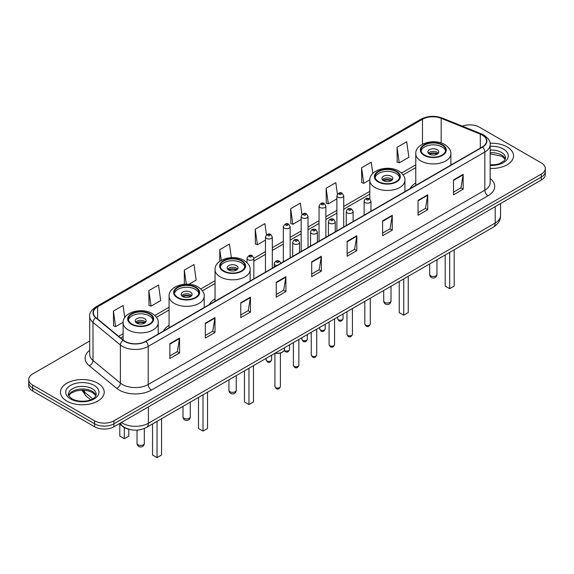 <?xml version="1.0" encoding="UTF-8"?>
<svg xmlns="http://www.w3.org/2000/svg" width="574" height="574" viewBox="0 0 574 574"><rect width="100%" height="100%" fill="white"/><g stroke="black" fill="none" stroke-linecap="round" stroke-linejoin="round"><path stroke-width="0.86" d="M169.086 325.343A24.158 13.948 0 0 0 163.425 331.055M215.049 298.803A24.158 13.948 0 0 0 209.388 304.521M415.777 182.912A24.158 13.948 0 0 0 410.116 188.631M129.236 429.352A13.676 7.893 180 0 1 122.714 426.46L119.313 423.662M89.695 341.021L32.704 373.925A13.676 7.893 0 0 0 28.7 379.507L28.7 385.463A13.676 7.893 0 0 0 32.704 391.045L94.588 426.776A13.676 7.893 0 0 0 113.925 426.776L541.296 180.035A13.676 7.893 0 0 0 545.3 174.453L545.3 171.475A13.676 7.893 0 0 1 541.296 177.057A13.676 7.893 0 0 0 545.3 171.475L545.3 168.498A13.676 7.893 0 0 0 541.296 162.916L479.412 127.184A13.676 7.893 0 0 0 462.292 126.151M28.7 379.507A13.676 7.893 0 0 0 32.704 385.089L94.588 420.821A13.676 7.893 0 0 0 113.925 420.821L113.925 423.799L541.296 177.057L113.925 423.799A13.676 7.893 0 0 1 94.588 423.799A13.676 7.893 0 0 0 113.925 423.799L113.925 426.776M32.704 385.089L32.704 388.067L94.588 423.799L32.704 388.067A13.676 7.893 0 0 1 28.7 382.485A13.676 7.893 0 0 0 32.704 388.067L32.704 391.045M507.129 146.915A21.877 12.628 0 0 0 490.067 143.249A21.877 12.628 0 0 1 507.129 146.915A21.877 12.628 0 0 1 513.536 155.841A21.877 12.628 0 0 0 507.129 146.915M97.81 383.231A21.877 12.628 0 0 0 73.967 380.49A21.877 12.628 0 0 0 60.464 392.164A21.877 12.628 0 0 0 66.871 401.097A21.877 12.628 0 0 0 90.714 403.831A21.877 12.628 0 0 0 104.217 392.164A21.877 12.628 0 0 0 97.81 383.231A21.877 12.628 0 0 0 73.967 380.49A21.877 12.628 0 0 0 60.464 392.164A21.877 12.628 0 0 0 66.871 401.097A21.877 12.628 0 0 0 90.714 403.831A21.877 12.628 0 0 0 104.217 392.164A21.877 12.628 0 0 0 97.81 383.231M482.246 135.077A14.587 8.423 180 0 1 486.522 141.032A14.587 8.423 180 0 1 482.246 146.987L145.638 341.329A14.587 8.423 180 0 1 123.374 340.203L95.98 317.609A14.587 8.423 180 0 1 93.347 312.78A14.587 8.423 180 0 1 97.616 306.825L422.493 119.263A14.587 8.423 180 0 1 441.176 118.316L480.302 134.129A14.587 8.423 180 0 1 482.246 135.077M482.504 134.926A14.953 8.632 0 0 0 480.51 133.957L441.384 118.144A14.953 8.632 0 0 0 422.242 119.112L97.358 306.681A14.953 8.632 0 0 0 95.686 317.731L123.08 340.325A14.953 8.632 0 0 0 145.896 341.473L482.504 147.138A14.953 8.632 0 0 0 482.504 134.926M169.875 343.668L169.875 358.556L179.547 352.974L179.547 338.086L169.875 343.668M169.875 355.916L177.323 351.618L179.504 338.581A3.645 2.102 -120 0 0 179.547 338.086M177.258 351.654L179.547 352.974M205.327 323.205L205.327 338.086L214.999 332.504L214.999 317.623L205.327 323.205M205.327 335.446L212.775 331.148L214.956 318.118A3.645 2.102 -120 0 0 214.999 317.623M212.71 331.184L214.999 332.504M240.779 302.735L240.779 317.623L250.451 312.041L250.451 297.153L240.779 302.735M240.779 314.983L248.226 310.678L250.415 297.648A3.645 2.102 -120 0 0 250.451 297.153M248.162 310.721L250.451 312.041M276.238 282.264L276.238 297.153L285.902 291.57L285.902 276.682L276.238 282.264M276.238 294.512L283.685 290.207L285.866 277.177A3.645 2.102 -120 0 0 285.902 276.682M283.613 290.25L285.902 291.57M453.503 179.92L453.503 194.808L463.168 189.226L463.168 174.338L453.503 179.92M453.503 192.168L460.951 187.87L463.132 174.833A3.645 2.102 -120 0 0 463.168 174.338M460.879 187.906L463.168 189.226M418.044 200.391L418.044 215.279L427.716 209.697L427.716 194.808L418.044 200.391M418.044 212.638L425.492 208.333L427.68 195.303A3.645 2.102 -120 0 0 427.716 194.808M425.427 208.376L427.716 209.697M382.593 220.861L382.593 235.749L392.264 230.167L392.264 215.279L382.593 220.861M382.593 233.101L390.04 228.804L392.221 215.774A3.645 2.102 -120 0 0 392.264 215.279M389.976 228.839L392.264 230.167M347.141 241.331L347.141 256.212L356.813 250.63L356.813 235.749L347.141 241.331M347.141 253.572L354.589 249.274L356.77 236.237A3.645 2.102 -120 0 0 356.813 235.749M354.524 249.31L356.813 250.63M311.689 261.794L311.689 276.682L321.354 271.1L321.354 256.212L311.689 261.794M311.689 274.042L319.137 269.744L321.318 256.707A3.645 2.102 -120 0 0 321.354 256.212M319.072 269.78L321.354 271.1M490.167 168.447A21.877 12.628 0 0 0 513.536 155.841A21.877 12.628 0 0 1 490.167 168.447M113.925 420.821L541.296 174.08A13.676 7.893 0 0 0 545.3 168.498M188.961 284.266L196.165 280.105L193.983 264.549L184.319 270.132L184.319 284.259M148.86 290.602L151.048 306.157L160.713 300.575L158.532 285.02L148.86 290.602L149.018 305.397M124.766 317.522L123.08 305.49L113.408 311.072L113.566 325.867M301.938 214.518L300.346 203.146L290.674 208.728L290.831 223.523M337.412 194.184L335.797 182.675L326.125 188.258L326.283 203.053M372.82 173.427L371.249 162.205L361.577 167.787L361.735 182.589M397.036 147.324L399.217 162.873L408.882 157.29L406.701 141.742L397.036 147.324L397.186 162.119M231.344 257.654L229.435 244.079L219.77 249.661L219.77 261.313M266.472 234.902L264.887 223.616L255.222 229.198L255.38 243.993M255.222 229.198L257.403 244.746L265.468 240.097M257.403 244.746L255.222 243.936M290.674 208.728L292.855 224.283L301.178 219.476M292.855 224.283L290.674 223.465M326.125 188.258L328.306 203.813L336.888 198.855M328.306 203.813L326.125 202.995M361.577 167.787L363.765 183.343L369.828 179.841M363.765 183.343L361.577 182.525M399.217 162.873L397.036 162.062M219.77 249.661L221.27 260.359M184.319 270.132L186.285 284.166M151.048 306.157L148.86 305.339M113.408 311.072L115.589 326.628L123.137 322.265M115.589 326.628L113.408 325.81M442.023 145.05A12.305 7.103 0 0 0 428.613 143.507A12.305 7.103 0 0 0 421.015 150.072A12.305 7.103 0 0 0 424.624 155.102A12.305 7.103 0 0 0 438.034 156.637A12.305 7.103 0 0 0 445.632 150.072A12.305 7.103 0 0 0 442.023 145.05M445.524 151.005A12.305 7.103 0 0 0 442.023 146.908A12.305 7.103 0 0 0 429.374 145.208A12.305 7.103 0 0 0 421.122 151.005M445.187 254.978L445.187 286.06L449.7 288.665L454.206 286.06L454.206 249.769M449.7 288.665L449.7 252.373M437.194 149.699A5.467 3.157 0 0 0 431.232 149.018A5.467 3.157 0 0 0 427.852 151.938A5.467 3.157 0 0 0 429.46 154.169A5.467 3.157 0 0 0 435.415 154.851A5.467 3.157 0 0 0 438.794 151.938A5.467 3.157 0 0 0 437.194 149.699M438.306 153.236A5.467 3.157 0 0 0 437.194 152.311A5.467 3.157 0 0 0 428.34 153.236M428.907 153.796A7.29 4.212 180 0 1 437.424 153.66L437.424 154.026M429.503 154.198A6.379 3.681 180 0 1 436.764 154.04L437.424 153.66M436.656 154.442L436.764 154.04M396.067 171.583A12.305 7.103 0 0 0 382.657 170.048A12.305 7.103 0 0 0 375.059 176.613A12.305 7.103 0 0 0 378.661 181.635A12.305 7.103 0 0 0 392.071 183.171A12.305 7.103 0 0 0 399.669 176.613A12.305 7.103 0 0 0 396.067 171.583M399.569 177.538A12.305 7.103 0 0 0 396.067 173.448A12.305 7.103 0 0 0 383.41 171.741A12.305 7.103 0 0 0 375.166 177.538M399.224 281.518L399.224 312.6L403.737 315.205L408.25 312.6L408.25 276.302M403.737 315.205L403.737 278.914M391.231 176.24A5.467 3.157 0 0 0 385.269 175.551A5.467 3.157 0 0 0 381.897 178.471A5.467 3.157 0 0 0 383.497 180.702A5.467 3.157 0 0 0 389.459 181.391A5.467 3.157 0 0 0 392.831 178.471A5.467 3.157 0 0 0 391.231 176.24M392.351 179.77A5.467 3.157 0 0 0 391.231 178.844A5.467 3.157 0 0 0 382.384 179.77M382.944 180.329A7.29 4.212 180 0 1 391.461 180.2L391.461 180.559M383.547 180.731A6.379 3.681 180 0 1 390.808 180.58L391.461 180.2M390.7 180.975L390.808 180.58M241.295 260.94A12.305 7.103 0 0 0 227.885 259.398A12.305 7.103 0 0 0 220.287 265.963A12.305 7.103 0 0 0 223.896 270.985A12.305 7.103 0 0 0 237.306 272.528A12.305 7.103 0 0 0 244.904 265.963A12.305 7.103 0 0 0 241.295 260.94M244.797 266.896A12.305 7.103 0 0 0 241.295 262.799A12.305 7.103 0 0 0 228.646 261.098A12.305 7.103 0 0 0 220.394 266.896M244.459 370.869L244.459 401.951L248.965 404.555L253.478 401.951L253.478 365.66M248.965 404.555L248.965 368.264M236.466 265.59A5.467 3.157 0 0 0 230.504 264.908A5.467 3.157 0 0 0 227.125 267.828A5.467 3.157 0 0 0 228.725 270.06A5.467 3.157 0 0 0 234.687 270.741A5.467 3.157 0 0 0 238.067 267.828A5.467 3.157 0 0 0 236.466 265.59M237.579 269.127A5.467 3.157 0 0 0 236.466 268.194A5.467 3.157 0 0 0 227.613 269.127M228.179 269.687A7.29 4.212 180 0 1 236.696 269.55L236.696 269.916M228.775 270.081A6.379 3.681 180 0 1 236.036 269.931L236.696 269.55M235.928 270.332L236.036 269.931M195.339 287.474A12.305 7.103 0 0 0 181.929 285.938A12.305 7.103 0 0 0 174.331 292.496A12.305 7.103 0 0 0 177.933 297.526A12.305 7.103 0 0 0 191.343 299.061A12.305 7.103 0 0 0 198.941 292.496A12.305 7.103 0 0 0 195.339 287.474M198.834 293.429A12.305 7.103 0 0 0 195.339 289.339A12.305 7.103 0 0 0 182.683 287.631A12.305 7.103 0 0 0 174.431 293.429M198.496 397.402L198.496 428.484L203.009 431.096L207.523 428.484L207.523 392.193M203.009 431.096L203.009 394.797M190.503 292.13A5.467 3.157 0 0 0 184.541 291.441A5.467 3.157 0 0 0 181.169 294.362A5.467 3.157 0 0 0 182.769 296.593A5.467 3.157 0 0 0 188.731 297.275A5.467 3.157 0 0 0 192.103 294.362A5.467 3.157 0 0 0 190.503 292.13M191.616 295.66A5.467 3.157 0 0 0 190.503 294.735A5.467 3.157 0 0 0 181.649 295.66M182.216 296.22A7.29 4.212 180 0 1 190.733 296.091L190.733 296.449M182.812 296.622A6.379 3.681 180 0 1 190.073 296.464L190.733 296.091M189.965 296.866L190.073 296.464M149.376 314.007A12.305 7.103 0 0 0 135.966 312.471A12.305 7.103 0 0 0 128.368 319.036A12.305 7.103 0 0 0 131.977 324.059A12.305 7.103 0 0 0 145.387 325.602A12.305 7.103 0 0 0 152.985 319.036A12.305 7.103 0 0 0 149.376 314.007M152.878 319.962A12.305 7.103 0 0 0 149.376 315.872A12.305 7.103 0 0 0 136.72 314.165A12.305 7.103 0 0 0 128.476 319.962M152.533 423.942L152.533 455.024L157.046 457.629L161.559 455.024L161.559 418.733M157.046 457.629L157.046 421.338M119.794 424.05L119.794 436.118L124.3 438.723L128.813 436.118L128.813 429.259M124.3 438.723L124.3 427.551M144.54 318.663A5.467 3.157 0 0 0 138.585 317.974A5.467 3.157 0 0 0 135.206 320.895A5.467 3.157 0 0 0 136.806 323.126A5.467 3.157 0 0 0 142.768 323.815A5.467 3.157 0 0 0 146.148 320.895A5.467 3.157 0 0 0 144.54 318.663M145.66 322.201A5.467 3.157 0 0 0 144.54 321.268A5.467 3.157 0 0 0 135.694 322.201M136.253 322.753A7.29 4.212 180 0 1 144.777 322.624L144.777 322.983M136.856 323.155A6.379 3.681 180 0 1 144.117 323.004L144.777 322.624M144.009 323.399L144.117 323.004M121.401 422.457A18.232 10.526 0 0 0 122.628 423.239A18.232 10.526 0 0 0 148.408 423.239L495.204 223.021A18.232 10.526 0 0 0 500.55 215.573C500.679 220.1 498.268 223.975 493.317 227.189L146.521 427.415A9.119 5.266 60 0 0 148.408 423.239L148.408 406.866M495.204 206.64L495.204 223.021A9.119 5.266 60 0 1 493.317 227.189M120.662 422.88A9.119 6.099 129.5 0 0 122.255 425.851L119.485 423.562M541.296 180.035L541.296 174.08M94.588 426.776L94.588 420.821M82.634 390.141A18.232 10.526 0 0 0 84.478 392.064L84.478 390.227M90.663 399.798L86.15 396.082A9.119 6.099 129.5 0 1 84.478 392.064L92.694 398.837M490.167 178.543A22.788 13.159 180 0 1 488.051 195.741L151.443 390.076A4.556 2.633 60 0 1 148.214 384.494L484.829 190.159A18.232 10.526 0 0 0 490.167 182.711L490.167 144.605A18.232 10.526 180 0 1 484.829 152.045A4.556 2.633 -120 0 0 482.504 147.138M151.443 390.076A22.788 13.159 180 0 1 119.213 390.076A22.788 13.159 180 0 1 116.658 388.325L89.257 365.731A22.788 13.159 180 0 1 89.695 350.291M122.434 384.494A18.232 10.526 0 0 0 148.214 384.494L148.214 346.387A18.232 10.526 180 0 1 120.389 344.981L92.995 322.394A18.232 10.526 180 0 1 89.695 316.353L89.695 354.467A18.232 10.526 0 0 0 92.995 360.501L120.389 383.088A18.232 10.526 0 0 0 122.434 384.494M490.167 144.605C490.777 141.756 488.682 138.578 483.882 135.077L481.486 133.914A4.556 2.138 112 0 0 480.51 133.957M481.486 133.914L442.36 118.093C434.812 115.424 427.644 115.812 420.864 119.256A4.556 2.633 60 0 1 422.242 119.112M97.358 306.681A4.556 2.633 -120 0 0 95.98 306.825C91.252 310.225 89.157 313.404 89.695 316.353M95.686 317.731A4.556 3.049 129.5 0 0 92.995 322.394L92.995 360.501A4.556 3.049 -50.5 0 1 89.257 365.731M442.36 118.093A4.556 2.138 112 0 0 441.384 118.144M123.08 340.325A4.556 3.049 129.5 0 0 120.389 344.981L120.389 383.088A4.556 3.049 -50.5 0 1 116.658 388.325M145.896 341.473A4.556 2.633 60 0 1 148.214 346.387L484.829 152.045L484.829 190.159A4.556 2.633 60 0 0 488.051 195.741M97.616 306.825L97.616 318.957M480.302 134.129L480.302 148.114M441.176 118.316L441.176 142.948M452.075 164.408L450.87 163.92M422.493 119.263L422.493 144.196M415.777 164.824L401.52 173.054M369.814 191.357L343.726 206.418M336.888 210.364L325.874 216.728M319.036 220.674L308.016 227.039M301.178 230.985L290.164 237.342M283.326 241.295L272.306 247.652M265.468 251.599L253.837 258.314M215.049 280.708L200.792 288.944M169.086 307.248L154.829 315.478M123.13 333.781L118.696 336.342M311.689 262.268L321.318 256.707M347.141 241.798L356.77 236.237M382.593 221.334L392.221 215.774M418.044 200.864L427.68 195.303M453.503 180.394L463.132 174.833M276.238 282.738L285.866 277.177M240.779 303.208L250.415 297.648M205.327 323.671L214.956 318.118M169.875 344.142L179.504 338.581M505.321 159.22A13.891 8.022 0 0 0 501.482 155.009A13.891 8.022 0 0 0 490.167 152.706M490.167 164.896L495.907 164.587L499.681 163.597L504.417 160.634L505.551 158.08A13.891 8.022 0 0 0 501.482 152.404A13.891 8.022 0 0 0 490.167 150.101M490.167 165.405A16.624 9.6 0 0 0 506.72 159.909A16.624 9.6 0 0 0 503.42 149.053A16.624 9.6 0 0 0 490.167 146.284M424.136 155.375A12.994 7.498 0 0 0 442.511 155.375A12.994 7.498 0 0 0 442.511 144.77A12.994 7.498 0 0 0 424.136 144.77A12.994 7.498 0 0 0 424.136 155.375M450.87 165.104L450.87 153.796A17.55 10.131 180 0 1 440.043 163.16A17.55 10.131 180 0 1 420.914 160.957A17.55 10.131 180 0 1 415.777 153.796L415.777 185.366M430.744 275.864A3.645 2.102 180 0 1 429.675 274.379A3.645 3.645 0 0 0 435.149 277.536A3.645 3.645 0 0 0 436.972 274.379A3.645 2.102 180 0 1 435.903 275.864A3.645 2.102 180 0 1 430.744 275.864M96.002 395.543A13.891 8.022 0 0 0 92.163 391.332A13.891 8.022 0 0 0 78.215 389.344A13.891 8.022 0 0 0 68.679 395.543M92.163 388.727A13.891 8.022 0 0 0 77.024 386.984A13.891 8.022 0 0 0 68.45 394.395C67.718 394.826 68.887 396.297 71.951 398.815C79.09 402.991 94.975 401.829 96.231 394.395A13.891 8.022 0 0 0 92.163 388.727M70.58 398.952A16.624 9.6 0 0 0 94.1 398.952A16.624 9.6 0 0 0 94.1 385.376A16.624 9.6 0 0 0 70.58 385.376A16.624 9.6 0 0 0 70.58 398.952M378.18 181.915A12.994 7.498 0 0 0 396.548 181.915A12.994 7.498 0 0 0 396.548 171.303A12.994 7.498 0 0 0 378.18 171.303A12.994 7.498 0 0 0 378.18 181.915M404.914 191.637L404.914 180.329A17.55 10.131 180 0 1 394.08 189.693A17.55 10.131 180 0 1 374.958 187.497A17.55 10.131 180 0 1 369.814 180.329L369.814 198.97M384.788 302.398A3.645 2.102 180 0 1 383.719 300.912A3.645 3.645 0 0 0 389.186 304.069A3.645 3.645 0 0 0 391.009 300.912A3.645 2.102 180 0 1 389.94 302.398A3.645 2.102 180 0 1 384.788 302.398M223.408 271.265A12.994 7.498 0 0 0 241.783 271.265A12.994 7.498 0 0 0 241.783 260.661A12.994 7.498 0 0 0 223.408 260.661A12.994 7.498 0 0 0 223.408 271.265M250.142 280.987L250.142 269.687A17.55 10.131 180 0 1 239.308 279.043A17.55 10.131 180 0 1 220.186 276.847A17.55 10.131 180 0 1 215.049 269.687L215.049 301.257M230.016 391.755A3.645 2.102 180 0 1 228.947 390.27A3.645 3.645 0 0 0 234.422 393.427A3.645 3.645 0 0 0 236.244 390.27A3.645 2.102 180 0 1 235.175 391.755A3.645 2.102 180 0 1 230.016 391.755M177.452 297.806A12.994 7.498 0 0 0 195.82 297.806A12.994 7.498 0 0 0 195.82 287.194A12.994 7.498 0 0 0 177.452 287.194A12.994 7.498 0 0 0 177.452 297.806M204.186 307.528L204.186 296.22A17.55 10.131 180 0 1 193.352 305.583A17.55 10.131 180 0 1 174.231 303.388A17.55 10.131 180 0 1 169.086 296.22L169.086 327.79M184.06 418.288A3.645 2.102 180 0 1 182.991 416.803A3.645 3.645 0 0 0 188.459 419.96A3.645 3.645 0 0 0 190.281 416.803A3.645 2.102 180 0 1 189.212 418.288A3.645 2.102 180 0 1 184.06 418.288M131.489 324.339A12.994 7.498 0 0 0 149.864 324.339A12.994 7.498 0 0 0 149.864 313.734A12.994 7.498 0 0 0 131.489 313.734A12.994 7.498 0 0 0 131.489 324.339M158.223 334.061L158.223 322.753A17.55 10.131 180 0 1 147.389 332.116A17.55 10.131 180 0 1 128.267 329.921A17.55 10.131 180 0 1 123.13 322.753L123.13 339.995M138.097 444.821A3.645 2.102 180 0 1 137.028 443.336A3.645 3.645 0 0 0 142.495 446.493A3.645 3.645 0 0 0 144.325 443.336A3.645 2.102 180 0 1 143.256 444.821A3.645 2.102 180 0 1 138.097 444.821M370.28 324.001C369.376 326.463 367.977 327.18 366.083 326.161L364.806 324.001A2.734 1.579 0 0 0 365.609 325.121A2.734 1.579 0 0 0 368.587 325.465A2.734 1.579 0 0 0 370.28 324.001L370.28 298.229M365.129 202.586A3.415 1.973 180 0 1 364.124 201.187C364.999 198.389 366.786 197.571 369.491 198.755L370.962 201.187A3.415 1.973 180 0 1 368.852 203.017A3.415 1.973 180 0 1 365.129 202.586M368.35 198.862A1.141 0.66 0 0 0 366.736 198.862A1.141 0.66 0 0 0 366.736 199.795A1.141 0.66 0 0 0 368.35 199.795A1.141 0.66 0 0 0 368.35 198.862M352.422 334.312C351.525 336.773 350.126 337.49 348.224 336.472L346.954 334.312A2.734 1.579 0 0 0 347.751 335.431A2.734 1.579 0 0 0 350.736 335.768A2.734 1.579 0 0 0 352.422 334.312L352.422 308.539M347.27 212.897A3.415 1.973 180 0 1 346.266 211.497C347.141 208.692 348.927 207.881 351.632 209.058L353.103 211.497A3.415 1.973 180 0 1 350.994 213.32A3.415 1.973 180 0 1 347.27 212.897M350.492 209.173A1.141 0.66 0 0 0 348.884 209.173A1.141 0.66 0 0 0 348.884 210.106A1.141 0.66 0 0 0 350.492 210.106A1.141 0.66 0 0 0 350.492 209.173M334.57 344.622C333.666 347.083 332.267 347.801 330.373 346.782L329.096 344.622A2.734 1.579 0 0 0 329.899 345.735A2.734 1.579 0 0 0 332.877 346.079A2.734 1.579 0 0 0 334.57 344.622L334.57 318.843M329.411 223.2A3.415 1.973 180 0 1 328.414 221.808C329.289 219.003 331.076 218.192 333.774 219.368L335.252 221.808A3.415 1.973 180 0 1 333.142 223.63A3.415 1.973 180 0 1 329.411 223.2M332.64 219.483A1.141 0.66 0 0 0 331.026 219.483A1.141 0.66 0 0 0 331.026 220.409A1.141 0.66 0 0 0 332.64 220.409A1.141 0.66 0 0 0 332.64 219.483M316.712 354.933C315.808 357.387 314.409 358.111 312.514 357.093L311.244 354.933A2.734 1.579 0 0 0 312.041 356.045A2.734 1.579 0 0 0 315.026 356.389A2.734 1.579 0 0 0 316.712 354.933L316.712 329.153M311.56 233.51A3.415 1.973 180 0 1 310.556 232.118C311.431 229.313 313.217 228.502 315.922 229.679L317.393 232.118A3.415 1.973 180 0 1 315.284 233.941A3.415 1.973 180 0 1 311.56 233.51M314.782 229.794A1.141 0.66 0 0 0 313.167 229.794A1.141 0.66 0 0 0 313.167 230.719A1.141 0.66 0 0 0 314.782 230.719A1.141 0.66 0 0 0 314.782 229.794M298.853 365.236C297.956 367.697 296.557 368.422 294.656 367.396L293.386 365.236A2.734 1.579 0 0 0 294.189 366.356A2.734 1.579 0 0 0 297.167 366.7A2.734 1.579 0 0 0 298.853 365.236L298.853 339.464M293.701 243.821A3.415 1.973 180 0 1 292.704 242.422C293.579 239.623 295.366 238.806 298.064 239.989L299.542 242.422A3.415 1.973 180 0 1 297.432 244.251A3.415 1.973 180 0 1 293.701 243.821M296.93 240.097A1.141 0.66 0 0 0 295.316 240.097A1.141 0.66 0 0 0 295.316 241.03A1.141 0.66 0 0 0 296.93 241.03A1.141 0.66 0 0 0 296.93 240.097M280.385 386.51C279.488 388.964 278.089 389.689 276.194 388.67L274.917 386.51A2.734 1.579 0 0 0 275.721 387.622A2.734 1.579 0 0 0 278.699 387.967A2.734 1.579 0 0 0 280.385 386.51L280.385 353.089M276.797 265.604A3.415 1.973 180 0 1 275.233 265.088A3.415 1.973 180 0 1 274.236 263.696C275.111 260.89 276.898 260.079 279.595 261.256L281.073 263.696M278.462 261.371A1.141 0.66 0 0 0 276.847 261.371A1.141 0.66 0 0 0 276.847 262.296A1.141 0.66 0 0 0 278.462 262.296A1.141 0.66 0 0 0 278.462 261.371M275.384 353.017A6.838 3.946 0 0 0 284.489 349.293L284.489 347.758M282.322 352.178A6.379 3.681 180 0 1 275.269 353.082M338.373 319.704A2.734 1.579 0 0 0 341.358 320.048A2.734 1.579 0 0 0 343.044 318.592C342.14 321.045 340.741 321.77 338.847 320.751L337.577 318.592A2.734 1.579 0 0 0 338.373 319.704M343.726 226.96L343.726 195.777A3.415 1.973 180 0 1 341.616 197.599A3.415 1.973 180 0 1 337.892 197.169A3.415 1.973 180 0 1 336.888 195.777L336.888 230.906M339.499 194.378A1.141 0.66 0 0 0 341.114 194.378A1.141 0.66 0 0 0 341.114 193.452A1.141 0.66 0 0 0 339.499 193.452A1.141 0.66 0 0 0 339.499 194.378M320.522 330.014A2.734 1.579 0 0 0 323.499 330.359A2.734 1.579 0 0 0 325.185 328.895C324.288 331.356 322.889 332.081 320.988 331.055L319.718 328.895A2.734 1.579 0 0 0 320.522 330.014M325.874 237.27L325.874 206.088A3.415 1.973 180 0 1 323.765 207.91A3.415 1.973 180 0 1 320.034 207.479A3.415 1.973 180 0 1 319.036 206.088L319.036 241.216M321.648 204.688A1.141 0.66 0 0 0 323.255 204.688A1.141 0.66 0 0 0 323.255 203.756A1.141 0.66 0 0 0 321.648 203.756A1.141 0.66 0 0 0 321.648 204.688M302.663 340.325A2.734 1.579 0 0 0 305.641 340.662A2.734 1.579 0 0 0 307.334 339.205C306.43 341.666 305.031 342.384 303.137 341.365L301.859 339.205A2.734 1.579 0 0 0 302.663 340.325M308.016 247.581L308.016 216.391A3.415 1.973 180 0 1 305.906 218.213A3.415 1.973 180 0 1 302.182 217.79A3.415 1.973 180 0 1 301.178 216.391L301.178 251.527M303.789 214.999A1.141 0.66 0 0 0 305.404 214.999A1.141 0.66 0 0 0 305.404 214.066A1.141 0.66 0 0 0 303.789 214.066A1.141 0.66 0 0 0 303.789 214.999M284.317 350.24A2.734 1.579 0 0 0 284.812 350.635A2.734 1.579 0 0 0 287.789 350.972A2.734 1.579 0 0 0 289.475 349.516C288.579 351.977 287.179 352.694 285.278 351.675L284.209 350.484M290.164 257.884L290.164 226.701A3.415 1.973 180 0 1 288.048 228.524A3.415 1.973 180 0 1 284.324 228.1A3.415 1.973 180 0 1 283.326 226.701L283.326 261.837M285.938 225.309A1.141 0.66 0 0 0 287.545 225.309A1.141 0.66 0 0 0 287.545 224.377A1.141 0.66 0 0 0 285.938 224.377A1.141 0.66 0 0 0 285.938 225.309M266.953 360.938A2.734 1.579 0 0 0 269.931 361.283A2.734 1.579 0 0 0 271.624 359.826C270.72 362.28 269.321 363.005 267.427 361.986L266.149 359.826A2.734 1.579 0 0 0 266.953 360.938M272.306 268.194L272.306 237.012A3.415 1.973 180 0 1 270.196 238.834A3.415 1.973 180 0 1 266.472 238.404A3.415 1.973 180 0 1 265.468 237.012L265.468 272.141M268.08 235.613A1.141 0.66 0 0 0 269.694 235.613A1.141 0.66 0 0 0 269.694 234.687A1.141 0.66 0 0 0 268.08 234.687A1.141 0.66 0 0 0 268.08 235.613M253.837 278.856L253.837 258.278A3.415 1.973 180 0 1 251.728 260.101A3.415 1.973 180 0 1 248.004 259.678A3.415 1.973 180 0 1 246.999 258.278L246.999 262.648M249.611 256.887A1.141 0.66 0 0 0 251.225 256.887A1.141 0.66 0 0 0 251.225 255.954A1.141 0.66 0 0 0 249.611 255.954A1.141 0.66 0 0 0 249.611 256.887M146.521 427.415C139.188 431.096 131.848 431.096 124.515 427.415L122.255 425.851M500.55 215.573L500.55 203.562M86.15 396.082L81.895 390.141M420.864 119.256L95.98 306.825M415.777 167.594L403.135 174.898M369.814 194.134L343.726 209.194M336.888 213.141L325.874 219.505M319.036 223.451L308.016 229.808M301.178 233.762L290.164 240.119M283.326 244.065L272.306 250.429M265.468 254.375L253.837 261.091M215.049 283.484L202.407 290.781M169.086 310.017L156.444 317.322M123.13 336.558L120.676 337.971M505.256 159.378L502.049 156.264L490.167 153.861M450.87 153.796C451.257 150.704 449.227 147.626 444.785 144.548C434.446 138.14 415.167 143.278 415.777 153.796M436.972 259.721L436.972 274.379M429.675 263.932L429.675 274.379M95.937 395.701L92.73 392.58L87.844 390.736L82.326 390.133L76.45 390.829L70.961 393.219L68.744 395.701M404.914 180.329C405.294 177.244 403.271 174.159 398.83 171.081C388.483 164.681 369.211 169.811 369.814 180.329M391.009 286.261L391.009 300.912M383.719 290.466L383.719 300.912M250.142 269.687C250.529 266.594 248.499 263.516 244.058 260.438C233.711 254.031 214.439 259.168 215.049 269.687M236.244 375.611L236.244 390.27M228.947 379.823L228.947 390.27M204.186 296.22C204.566 293.135 202.543 290.049 198.102 286.971C187.755 280.571 168.476 285.701 169.086 296.22M190.281 402.144L190.281 416.803M182.991 406.356L182.991 416.803M158.223 322.753C158.611 319.668 156.58 316.583 152.139 313.504C141.792 307.104 122.52 312.242 123.13 322.753M144.325 428.491L144.325 443.336M137.028 430.127L137.028 443.336M364.806 324.001L364.806 301.386M364.124 215.185L364.124 201.187M370.962 211.239L370.962 201.187M346.954 334.312L346.954 311.696M346.266 225.496L346.266 211.497M353.103 221.542L353.103 211.497M329.096 344.622L329.096 322.007M328.414 235.799L328.414 221.808M335.252 231.853L335.252 221.808M311.244 354.933L311.244 332.31M310.556 246.11L310.556 232.118M317.393 242.163L317.393 232.118M293.386 365.236L293.386 342.621M292.704 256.42L292.704 242.422M299.542 252.474L299.542 242.422M274.917 386.51L274.917 353.283M274.236 267.082L274.236 263.696M284.489 349.293L283.879 351.023L281.167 352.852L277.68 353.433L275.154 353.146M343.044 318.592L343.044 313.949M343.726 195.777L342.255 193.338C340.267 191.903 338.481 192.721 336.888 195.777M337.577 318.592L337.577 317.106M325.185 328.895L325.185 324.26M325.874 206.088L324.396 203.648C322.416 202.213 320.629 203.024 319.036 206.088M319.718 328.895L319.718 327.417M307.334 339.205L307.334 334.57M308.016 216.391L306.545 213.951C304.557 212.524 302.771 213.334 301.178 216.391M301.859 339.205L301.859 337.727M289.475 349.516L289.475 344.881M290.164 226.701L288.686 224.262C286.706 222.834 284.919 223.645 283.326 226.701M271.624 359.826L271.624 355.184M272.306 237.012L270.835 234.572C268.847 233.137 267.061 233.955 265.468 237.012M266.149 359.826L266.149 358.341M253.837 258.278L252.366 255.839C250.379 254.411 248.592 255.222 246.999 258.278"/></g></svg>
